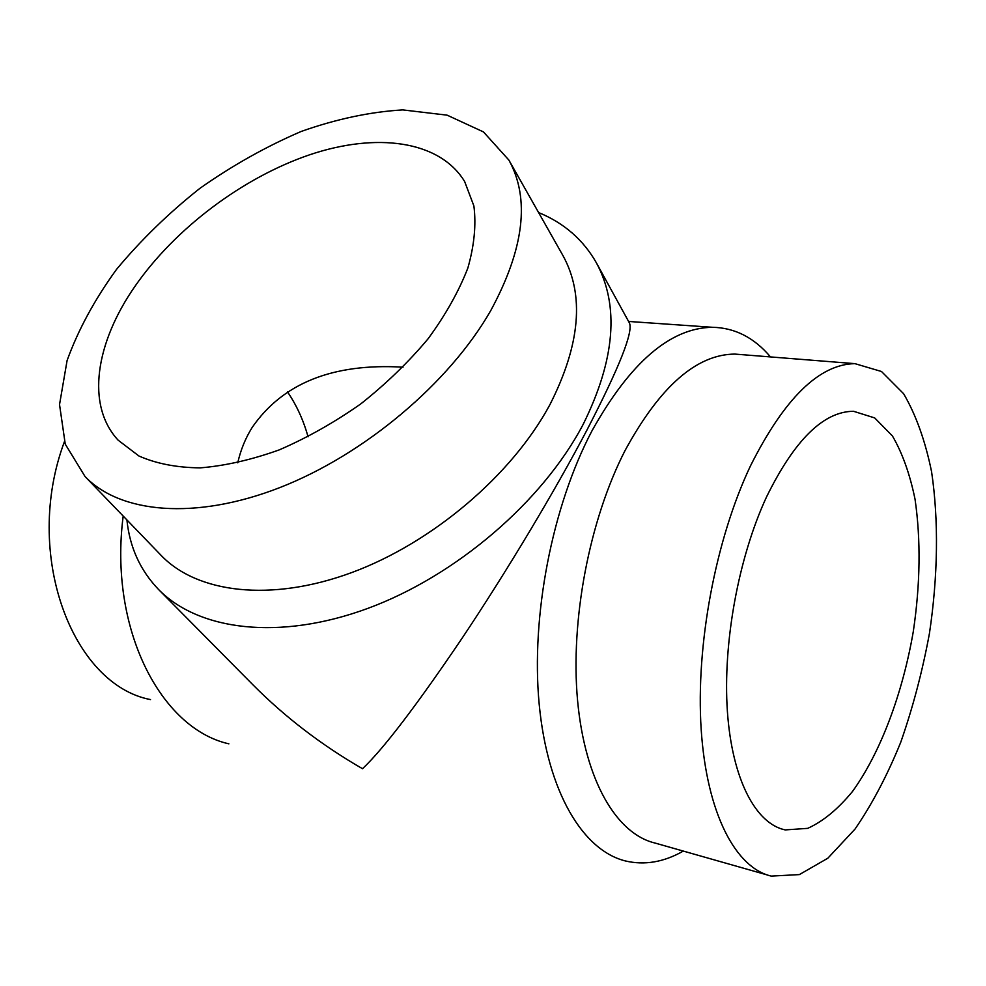 <?xml version="1.0" encoding="UTF-8"?>
<svg xmlns="http://www.w3.org/2000/svg" width="986" height="986" viewBox="0 0 986 986"><rect width="100%" height="100%" fill="white"/><g stroke="black" fill="none" stroke-linecap="round" stroke-linejoin="round"><path stroke-width="1.48" d="M403.015 367.174L402.621 367.149C332.886 363.107 282.748 383.197 252.194 427.406C245.477 438.141 240.658 449.949 237.749 462.816M135.193 286.002C175.311 228.308 242.753 177.591 309.518 154.827C376.06 132.358 439.349 140.209 464.628 181.486L473.884 205.938C476.287 224.746 474.278 245.44 467.857 268.032C458.835 291.314 445.61 314.854 428.195 338.654C408.623 362.047 386.167 383.776 360.839 403.853C334.39 422.439 307.176 437.796 279.174 449.912C251.418 459.846 225.091 465.836 200.207 467.869C176.716 467.623 156.306 463.666 138.952 456.013L118.147 440.187C85.585 405.11 95.58 342.684 135.193 286.002M490.794 310.516C449.382 382.95 364.537 454.558 279.864 487.577C195.08 520.608 120.07 513.262 85.042 476.521L65.261 444.156L59.53 404.568L67.085 360.556C78.177 329.891 94.668 299.498 116.533 269.375C140.899 240.066 168.705 213.05 199.911 188.338C232.474 165.426 266.282 146.446 301.322 131.409C336.411 119.01 370.231 111.837 402.781 109.902L447.126 115.165L483.448 131.914L508.875 160.077C530.209 198.617 524.195 248.755 490.794 310.516M508.875 160.077L562.87 255.436C584.673 294.851 580.36 344.607 549.905 404.679C512.054 475.042 432.472 542.805 351.521 572.644C270.46 602.508 197.027 592.968 161.125 555.389L85.042 476.521M538.578 212.545C563.992 222.972 583.256 239.721 596.382 262.818C619.565 305.746 615.165 359.594 583.182 424.337C542.793 501.381 456.358 575.725 367.877 608.374C279.26 641.036 198.667 630.436 158.684 589.616C140.271 570.487 129.684 547.255 126.911 519.918M596.382 262.818L629.302 322.755C633.739 331.111 619.59 366.952 586.83 430.278C554.379 492.026 505.793 572.878 461.904 638.497C416.425 705.717 383.295 749.126 362.515 768.723C321.658 745.157 285.164 717.229 253.045 684.925L158.684 589.616M770.485 356.92C754.179 337.619 734.829 327.734 712.434 327.29C670.394 327.845 630.227 362.38 591.957 430.87C552.185 506.36 530.825 616.102 539.182 704.152C547.563 792.337 583.046 850.4 625.309 860.926C644.462 865.474 663.788 862.195 683.31 851.078M123.188 516.06C108.62 628.92 160.878 728.691 228.888 743.838M308.063 436.81C303.38 420.024 296.527 405.061 287.518 391.923M766.566 496.87C738.477 557.361 722.726 643.18 727.385 711.288C732.093 779.47 755.769 823.778 785.189 829.916L807.694 828.351C823.113 821.387 838.063 809.062 852.557 791.388C880.671 752.33 902.572 693.565 913.295 631.533C920.332 583.971 920.912 539.884 915.045 499.261C909.905 474.143 902.375 453.055 892.453 435.997L874.705 417.928L853.543 411.285C823.532 411.445 794.543 439.966 766.566 496.87M743.148 354.75L734.866 354.085C696.523 354.368 659.93 386.5 625.099 450.454C589.369 520.016 570.191 620.354 577.586 700.676C585.031 781.109 616.829 834.02 655.037 843.042L767.182 874.927M750.445 465.947C715.577 539.502 695.648 645.423 701.182 729.467C706.74 813.635 735.716 867.927 771.262 876.098L799.375 874.594L827.821 858.227L855.01 829.09C872.117 804.219 887.375 775.23 900.785 742.138C912.9 707.455 922.452 671.22 929.441 633.406C937.945 576.49 938.832 520.46 931.573 471.715C925.262 440.828 915.957 414.847 903.644 393.759L881.509 371.512L854.936 363.649C819.206 364.241 784.375 398.344 750.445 465.947M64.423 441.642C22.431 554.083 72.274 684.74 150.501 699.579M628.587 321.448L712.434 327.29M781.615 828.967L785.189 829.916M734.866 354.085L854.936 363.649"/></g></svg>
